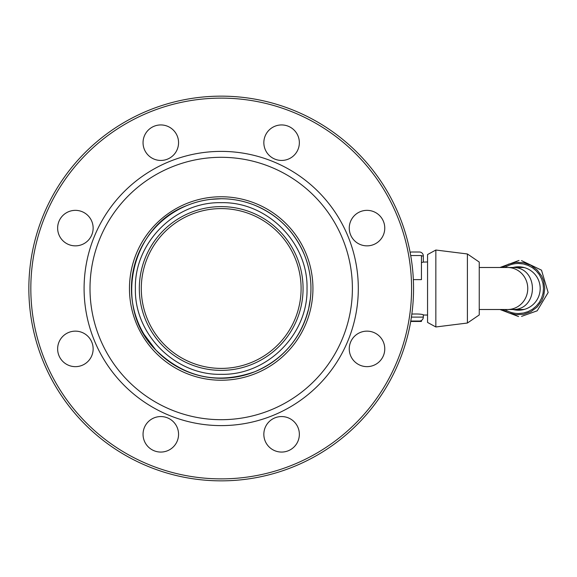 <?xml version="1.0" encoding="UTF-8"?>
<svg xmlns="http://www.w3.org/2000/svg" width="577" height="577" viewBox="0 0 577 577"><rect width="100%" height="100%" fill="white"/><g stroke="black" fill="none" stroke-linecap="round" stroke-linejoin="round"><path stroke-width="0.87" d="M421.441 320.466L421.441 321.454L410.709 321.454M410.709 255.546L421.441 255.546L421.441 279.621L413.348 279.621M303.069 288.5A81.869 81.869 0 0 0 180.262 217.594A81.869 81.869 0 0 0 180.262 359.406A81.869 81.869 0 0 0 303.069 288.5M301.1 288.5A79.9 79.9 0 0 0 181.25 219.303A79.9 79.9 0 0 0 181.25 357.697A79.9 79.9 0 0 0 301.1 288.5A79.9 79.9 0 0 0 181.25 219.303A79.9 79.9 0 0 0 181.25 357.697A79.9 79.9 0 0 0 301.1 288.5M467.406 323.026L479.249 314.934L479.249 262.066L467.406 253.974L467.406 323.026L435.844 326.971L435.844 250.029L467.406 253.974M435.844 326.971L427.557 322.435L427.557 254.565L435.844 250.029M419.371 252.005L411.48 252.005L419.371 252.005A3.945 3.945 0 0 1 423.316 255.95L423.316 262.109L427.557 261.965M423.806 261.965L421.441 262.585M411.841 314.068C418.498 313.83 422.487 314.155 423.806 315.035L427.557 315.035M524.543 309.337A21.01 21.01 90 0 1 521.86 309.51L512.116 309.51C539.178 310.815 539.235 266.213 512.116 267.49L521.86 267.49A21.01 21.01 90 0 1 524.543 267.663M512.116 309.51L479.249 309.51M419.371 321.05L411.48 321.05L419.371 321.05A3.945 3.945 0 0 0 423.316 317.105L423.316 314.891M28.85 288.5A192.35 192.35 0 0 1 221.2 96.15A192.35 192.35 0 0 1 413.55 288.5A192.35 192.35 0 0 1 221.2 480.85A192.35 192.35 0 0 1 28.85 288.5M178.56 142.685A17.757 17.757 0 0 0 160.803 124.935A17.757 17.757 0 0 0 143.046 142.685A17.757 17.757 0 0 0 160.803 160.442A17.757 17.757 0 0 0 178.56 142.685M299.355 142.685A17.757 17.757 0 0 0 266.221 133.814A17.757 17.757 0 0 0 277.003 159.836A17.757 17.757 0 0 0 299.355 142.685M384.765 228.103A17.757 17.757 0 0 0 358.137 212.725A17.757 17.757 0 0 0 358.137 243.48A17.757 17.757 0 0 0 384.765 228.103M384.765 348.897A17.757 17.757 0 0 0 362.414 331.746A17.757 17.757 0 0 0 351.638 357.776A17.757 17.757 0 0 0 384.765 348.897M299.355 434.315A17.757 17.757 0 0 0 281.598 416.558A17.757 17.757 0 0 0 263.84 434.315A17.757 17.757 0 0 0 281.598 452.065A17.757 17.757 0 0 0 299.355 434.315M178.56 434.315A17.757 17.757 0 0 0 154.009 417.907A17.757 17.757 0 0 0 148.246 446.865A17.757 17.757 0 0 0 178.56 434.315M93.142 348.897A17.757 17.757 0 0 0 75.385 331.14A17.757 17.757 0 0 0 57.635 348.897A17.757 17.757 0 0 0 75.385 366.655A17.757 17.757 0 0 0 93.142 348.897M93.142 228.103A17.757 17.757 0 0 0 62.835 215.546A17.757 17.757 0 0 0 68.591 244.504A17.757 17.757 0 0 0 93.142 228.103M411.581 288.5A190.374 190.374 0 0 0 221.2 98.126A190.374 190.374 0 0 0 30.826 288.5A190.374 190.374 0 0 0 221.2 478.874A190.374 190.374 0 0 0 411.581 288.5M84.091 288.5A137.11 137.11 0 0 1 289.755 169.761A137.11 137.11 0 0 1 289.755 407.239A137.11 137.11 0 0 1 84.091 288.5M90.005 288.5A131.195 131.195 0 0 1 286.798 174.881A131.195 131.195 0 0 1 286.798 402.119A131.195 131.195 0 0 1 90.005 288.5M312.936 288.5A91.736 91.736 0 0 1 175.329 367.946A91.736 91.736 0 0 1 175.329 209.054A91.736 91.736 0 0 1 312.936 288.5M310.967 288.5A89.767 89.767 0 0 0 221.2 198.733A89.767 89.767 0 0 0 131.433 288.5A89.767 89.767 0 0 0 221.2 378.267A89.767 89.767 0 0 0 310.967 288.5M148.246 446.865A17.757 17.757 0 0 1 143.046 434.315M520.173 266.862A21.702 21.695 -90 0 0 516.429 267.49M516.429 309.51A21.702 21.695 -90 0 0 520.173 310.137M513.061 267.49A21.702 21.695 -90 0 1 518.485 266.798A21.702 21.695 90 0 1 540.187 288.5A21.702 21.695 90 0 1 518.485 310.202A21.702 21.695 -90 0 1 513.061 309.51M210.879 199.339L221.2 198.733C232.668 198.762 243.732 200.883 254.399 205.102C277.963 214.932 294.681 231.622 304.548 255.171C311.392 272.654 312.748 290.556 308.616 308.875C300.913 338.475 283.047 359.406 255.012 371.653C217.414 384.859 184.308 377.596 155.689 349.864C112.688 307.483 130.193 226.436 186.847 205.571C197.853 201.041 209.3 198.769 221.2 198.733C232.668 198.762 243.732 200.883 254.399 205.102L254.399 205.102M221.2 202.686C267.057 201.51 308.197 242.643 307.022 288.5C308.197 334.357 267.057 375.49 221.2 374.314C175.343 375.49 134.21 334.357 135.386 288.5C134.21 242.643 175.343 201.51 221.2 202.686M304.548 255.171L304.548 255.171C308.753 265.766 310.895 276.765 310.96 288.161M310.412 298.396L308.616 308.868L305.601 319.059M255.02 371.653L255.012 371.653C234.457 379.745 213.67 380.394 192.646 373.6M155.747 349.929L144.026 334.335M138.17 322.608C133.886 312.114 131.643 301.201 131.448 289.87M158.863 223.912C167.034 216.058 176.36 209.949 186.818 205.578M479.249 267.49L507.565 267.49A21.01 20.195 90 0 1 527.76 288.5A21.01 20.195 90 0 1 507.565 309.51M411.408 317.105L423.316 317.105M423.316 255.95L421.441 255.95M504.897 309.51A25.027 25.02 -90 0 0 518.485 313.527L523.368 313.044L528.063 311.616L532.391 309.308L536.177 306.192L539.293 302.406L541.601 298.078L543.029 293.383L543.505 288.5L543.029 283.617L541.601 278.922L539.293 274.594L536.177 270.808L532.391 267.692L528.063 265.384L523.368 263.956L518.485 263.473A25.027 25.02 -90 0 0 504.897 267.49M502.682 309.51L508.431 312.799L515.917 314.674L523.627 314.292L530.89 311.695L537.093 307.094L541.688 300.898L543.657 296.138L544.789 288.5L543.657 280.862L541.688 276.102L537.093 269.906L530.89 265.305L523.627 262.708L515.917 262.326L508.431 264.201L502.682 267.49M507.565 267.49L512.116 267.49M410.788 320.992L411.48 321.05M410.103 252.25L411.48 252.005M518.975 260.465L499.992 267.49M499.992 309.51L518.564 316.542M521.536 260.616L541.5 270.166L548.15 292.525L537.18 310.808L521.55 316.384"/></g></svg>
